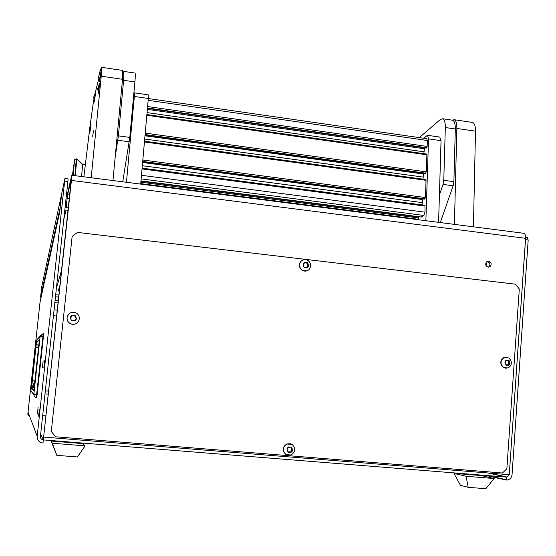 <?xml version="1.0" encoding="UTF-8"?>
<svg xmlns="http://www.w3.org/2000/svg" width="556" height="556" viewBox="0 0 556 556"><rect width="100%" height="100%" fill="white"/><g stroke="black" fill="none" stroke-linecap="round" stroke-linejoin="round"><path stroke-width="0.83" d="M488.62 261.202L486.924 261.584C484.922 263.975 485.346 265.831 488.196 267.137L489.871 266.769C491.893 264.385 491.476 262.522 488.62 261.202M488.39 267.151L488.606 267.033C490.628 264.656 490.211 262.8 487.362 261.48L487.125 261.466M44.626 360.684L43.868 367.69L44.626 360.684M43.132 360.983L42.402 367.683L43.132 360.983M39.393 409.14L38.628 416.208L39.393 409.14M38.121 407.277L37.391 414.025L38.121 407.277M37.189 436.161L64.941 178.49L61.605 194.127L59.714 212.177L40.025 302.179L27.814 414.283L28.071 412.274L37.189 436.161C37.162 440.102 39.087 442.423 42.979 443.125L71.432 180.429L71.703 175.508L67.915 191.91L66.136 207.152M74.059 315.766L71.599 315.732L71.599 316.684L70.23 317.789L71.613 320.749L75.109 320.541L75.116 319.561L76.478 318.484L75.366 316.281L72.551 315.537M43.861 437.092L509.268 474.706L525.58 238.309L71.432 180.429M68.437 207.256L66.254 206.992L67.137 198.429L69.354 198.7M69.75 195.031L67.623 194.76L71.46 178.504M71.397 178.497L42.979 443.125M46.016 415.909L42.673 415.631M29.739 416.652L27.842 414.373M509.338 474.358L507.079 477.062L506.412 477.097L506.21 480.057L507.51 479.995C510.165 479.314 511.68 477.507 512.055 474.581L528.186 240.011L525.531 239.671L509.289 474.351M523.523 233.256L523.995 233.311C525.156 233.895 525.684 235.563 525.58 238.309M527.151 237.488L528.186 240.011M525.538 238.934L525.531 239.671M64.732 181.068L67.895 181.471L40.428 436.425C40.414 438.392 41.38 439.553 43.319 439.907L40.692 434.014M29.412 415.784L28.071 412.274M67.895 181.471L68.075 178.886M55.468 296.793L58.776 297.147M55.69 294.736L58.999 295.09M486.333 262.349L487.869 261.598M40.108 301.804L40.22 301.192M63.815 219.321L66.032 210.036L64.809 210.133M68.416 207.423L65.128 207.138M66.032 210.036L68.11 210.293M61.751 269.451L56.337 288.731M67.623 194.76L67.137 198.429M486.264 266.004L486.34 262.078M43.173 333.558L42.951 336.561L43.417 336.616L37.134 394.614L36.661 394.579L36.244 397.644L35.348 397.276L34.236 396.129L33.86 394.26L30.907 390.805L36.404 340.355L40.143 336.38L42.951 336.561L36.661 394.579L33.86 394.26L40.143 336.38L43.194 333.537L43.625 333.85M39.302 340.599L33.867 390.263M33.763 390.792L31.525 388.498L35.883 347.43L36.494 342.725L37.037 344.692L38.795 345.756M35.883 347.43L38.593 347.639M32.269 380.679L34.972 380.957M31.525 388.498L34.945 381.201M72.12 236.557L77.423 232.408L515.551 284.199L519.304 289.03L506.857 468.854L502.415 473.01L55.663 436.801L51.284 431.525L72.12 236.557L51.284 431.525M453.96 473.378L460.444 485.305L468.166 487.334L485.826 488.703L494.166 478.521L466.081 476.277L453.96 473.378L481.364 475.575L494.166 478.521M468.166 487.334L466.081 476.277M51.131 441.061L56.851 455.357L77.437 456.956L85.075 445.856L52.313 443.236L51.131 441.061L82.962 443.618L85.075 445.856M56.851 455.357L52.313 443.236M507.246 360.608L505.911 360.371M507.086 360.524L506.203 360.1L505.008 363.11L506.009 365.132L507.044 364.799L508.629 365.306L509.734 363.395L509.63 362.213L508.309 360.212L507.086 360.524M507.92 365.035L508.733 363.402L508.003 360.469M508.844 360.232C510.867 363.923 509.915 365.57 505.988 365.174C503.965 361.476 504.917 359.829 508.844 360.232M508.948 357.995C512.417 361.768 512.139 365.097 508.108 367.989L503.472 367.44C500.018 363.721 500.268 360.399 504.209 357.48L508.948 357.995M508.149 364.541L508.629 363.436M505.877 357.098L503.958 357.48C500.018 360.399 499.768 363.721 503.222 367.44L506.175 368.336M505.828 364.945L506.599 364.799M76.165 318.852L75.227 316.392L74.087 315.738M74.796 320.916L75.366 319.172M75.123 315.474C77.388 319.485 76.207 321.257 71.585 320.784C69.319 316.774 70.501 315.002 75.123 315.474M76.568 313.181C79.001 315.002 79.807 317.365 78.98 320.27C76.916 324.204 73.858 325.232 69.806 323.349C67.457 321.611 66.623 319.332 67.304 316.51C69.291 312.375 72.377 311.27 76.568 313.181M68.979 313.834L67.269 316.538C66.588 319.359 67.422 321.639 69.771 323.37C72.065 324.711 74.344 324.69 76.61 323.307M72.655 315.655L71.738 315.488M71.244 317.163L70.376 317.539M289.328 447.358L288.564 446.927M289.44 447.385L288.474 446.961L287.23 448.998L287.125 450.158L288.189 452.278L289.328 451.903L291.059 452.41L292.31 450.367L292.206 449.123L290.781 447.045L289.44 447.385M292.074 449.081L291.323 448.831L290.871 447.01M290.385 452.257L291.712 450.193L291.712 448.977M288.077 452.181L289.579 451.847M291.379 447.052C293.533 450.909 292.463 452.667 288.168 452.32C286.006 448.456 287.077 446.697 291.379 447.052M292.136 444.439C295.875 448.358 295.521 451.882 291.066 455.01L285.986 454.516C282.281 450.707 282.573 447.205 286.854 444.022L292.136 444.439M291.135 451.5L291.4 451.145M291.664 450.645L291.81 450.221M290.489 443.709L286.708 443.98C282.427 447.163 282.135 450.659 285.833 454.474L287.257 455.135M305.946 262.995L304.327 262.592M305.529 262.849L304.375 262.536L304.021 264.072L303.159 264.475L303.263 265.462L304.306 267.561L307.329 267.658L307.704 266.115L308.552 265.719L308.246 264.635L306.648 262.689L305.529 262.849M308.552 265.719L307.934 265.928L306.585 262.752M306.773 267.811L307.086 266.324L307.579 266.095M307.433 262.592C309.553 266.421 308.504 268.089 304.285 267.603C302.158 263.766 303.208 262.098 307.433 262.592M308.128 260.555C311.221 263.37 311.506 266.394 308.976 269.632C306.842 271.425 304.549 271.599 302.103 270.153C299.045 267.401 298.725 264.413 301.143 261.174C303.291 259.291 305.626 259.082 308.128 260.555M303.041 259.937L300.991 261.23C298.572 264.468 298.892 267.457 301.95 270.202L306.842 270.89M304.507 267.651L305.168 267.401M41.651 287.167L40.574 297.272L41.651 287.167L61.785 193.259M66.56 193.849L67.582 193.981M41.019 297.564L40.574 297.272L60.208 207.457M60.006 207.437L61.487 193.217M425.868 220.718L428.537 138.882L427.522 135.303L423.519 138.222M438.594 222.351L441.047 140.682L428.537 138.882M439.747 137.075L441.047 140.682M126.455 182.278L134.35 96.459L134.392 92.845L133.76 94.332M140.682 184.105L148.313 98.475L134.35 96.459M148.237 94.847L148.313 98.475M426.25 148.056L427.147 146.43L427.342 140.494L426.716 138.687M423.783 153.658L424.673 147.854M425.416 173.451L426.313 171.86L426.876 154.797L426.501 154.109M422.928 179.157L423.79 173.25M424.582 199.104L425.472 197.54L426.035 180.304L425.66 179.588M422.067 204.914L422.901 198.902M421.267 217.014L423.88 215.45L424.992 212.17L424.972 205.296L142.1 168.197M417.577 219.648L418.175 219.252L418.557 216.77L140.96 180.992L418.557 216.77M439.414 194.982L443.049 184.404L443.778 180.304L445.321 127.532C445.377 122.501 444.501 119.575 442.701 118.755L440.428 119.45L419.28 137.617M452.028 120.138L452.612 120.221C454.454 121.048 455.357 123.974 455.315 128.999L445.321 127.532M443.778 180.304L453.884 181.687L455.315 128.999M453.884 181.687L453.14 185.773L440.296 222.567M115.113 157.737L118.386 135.852L123.634 80.293L123.863 71.411L122.925 73.649M134.893 73.051L135.025 73.072C135.407 73.712 135.365 76.672 134.906 81.947L123.634 80.293M118.386 135.852L129.798 137.408L134.906 81.947M129.798 137.408L122.751 181.798M454.412 224.381L456.858 128.45C456.893 123.446 455.989 120.534 454.148 119.714L452.132 120.152M472.023 122.369L472.635 122.459C474.553 123.293 475.512 126.205 475.498 131.188L456.858 128.45M473.42 226.82L475.498 131.188M93.505 130.785L92.65 136.289L93.505 130.785M98.537 79.466L95.326 92.56M93.707 99.816L90.072 125.76M89.245 132.481L83.893 176.815M91.191 177.746L101.234 76.172L101.324 67.749M122.64 70.445L122.522 79.299L101.234 76.172M112.958 180.547L122.522 79.299M99.976 70.681L100.149 77.791L101.685 67.721M100.177 77.798L101.72 67.721M473.531 122.959L474.358 124.176M73.163 175.432L74.58 159.746L72.44 175.342M75.324 175.71L76.777 158.884M81.558 176.509L82.684 164.347M72.482 175.349L74.49 160.934L73.114 175.432M59.707 288.481L58.47 289.009L58.394 289.766L59.624 289.238M59.582 289.634L58.637 290.135L58.394 289.766M59.332 291.969L58.588 290.559L59.534 290.093M89.516 127.143L89.759 133.635L90.691 124.669M89.669 133.885L91.024 124.641M94.061 95.284L94.235 101.998L95.667 92.532M94.263 102.005L95.695 92.539M98.106 86.576L98.412 93.436L99.42 83.768M98.294 93.769L99.781 83.734M98.94 74.984L99.114 82.031L99.962 77.201M99.142 82.031L100.212 77.805M487.772 472.968L506.412 477.097L43.528 439.921M506.21 480.057L485.972 475.456M54.849 302.575L58.158 302.923M55.079 300.421L58.387 300.768M43.632 333.989L37.134 394.614L36.759 397.352L36.251 397.644M37.134 394.614L36.772 397.276M33.297 390.312L33.36 389.791M33.846 394.774L30.907 390.805L36.397 340.355L40.213 336.005L43.208 333.558C43.736 333.822 43.806 334.844 43.417 336.616M36.494 342.725L39.309 340.008M34.173 387.998L32.575 386.587L34.528 385.009L31.616 388.046L33.86 390.291L39.302 340.557M56.74 316.107L53.439 315.648M45.335 390.896L48.685 391.077M45.335 390.924L48.685 391.104L45.328 390.938M48.358 394.107L45.008 393.926M505.939 360.323L506.87 360.316M508.052 361.052L509.053 361.039M507.955 364.541L508.955 364.534M505.89 365.028L506.745 365.028M508.594 363.436L509.595 363.429M508.629 362.22L509.63 362.213M288.627 447.003L289.21 447.17M290.996 447.726L291.587 447.9M290.844 451.409L291.427 451.59M288.411 451.972L288.995 452.153M291.559 450.235L292.15 450.409M304.695 262.849L305.307 262.627M307.03 263.634L307.642 263.419M306.877 267.214L307.489 267.005M307.628 264.851L308.246 264.635M140.724 183.605L418.175 219.252M140.849 182.208L418.605 217.959M140.932 181.27L418.64 217.062M140.967 180.86L421.49 217.042M141.148 178.879L423.88 215.45M141.467 175.307L424.992 212.17M142.03 168.927L425.187 206.074M142.322 165.73L422.143 202.599M142.607 162.491L422.678 199.569M424.61 199.124L142.67 161.768L424.666 199.117M142.704 161.435L425.027 198.86M142.829 159.996L425.472 197.54M144.435 141.961L426.035 180.304M144.699 139.028L422.998 177.072M144.991 135.796L423.533 174.035M145.067 134.913L425.514 173.465M145.095 134.58L425.868 173.194M145.227 133.127L426.313 171.86M146.819 115.28L426.876 154.797M147.055 112.604L423.846 151.795M147.34 109.379L424.374 148.765M147.43 108.364L426.348 148.07M147.465 108.003L426.709 147.778M147.597 106.537L427.147 146.43M148.146 100.33L427.342 140.494M453.14 185.773L443.049 184.404M129.242 141.787L117.844 140.237M101.38 67.672L99.594 72.565L100.309 77.437M74.58 159.746L76.401 158.835L74.872 175.654L76.332 158.828L76.846 158.898M90.739 124.593L89.106 129.096L89.759 133.635M95.375 92.484L93.7 97.091L94.367 101.706M99.475 83.685L97.703 88.564L98.412 93.436M99.51 73.475L98.565 76.86L99.267 81.683M71.821 175.265L523.995 233.311M506.231 479.703L488.335 475.644M507.079 477.062L489.023 473.073M527.387 237.516L525.608 237.287M64.941 178.49L68.096 178.886M40.143 301.56L59.742 211.933M488.606 267.033L489.871 266.769M30.907 390.805L30.9 391.285M57.372 310.234L54.071 309.768M508.233 365.306L508.629 365.306M506.12 365.195L506.523 365.195M506.05 364.805L507.044 364.799M508.406 363.485L509.407 363.478M508.733 363.402L509.734 363.395M290.475 452.23L291.059 452.41M288.168 452.146L288.752 452.327M288.745 451.729L289.328 451.903M291.344 450.29L291.935 450.464M291.712 450.193L292.31 450.367M306.849 267.825L307.329 267.658M304.584 267.665L305.07 267.499M307.086 266.324L307.704 266.115M427.522 135.303L439.991 137.11M134.392 92.845L148.306 94.861M140.967 180.909L421.337 217.069M142.107 168.148L424.972 205.296M144.504 141.203L425.82 179.546M145.067 134.934L425.451 173.479M146.881 114.55L426.667 154.061M147.43 108.385L426.285 148.091M148.306 98.544L426.834 138.701M442.701 118.755L452.612 120.221M123.863 71.411L135.025 73.072M472.635 122.459L454.148 119.714M122.758 70.459L101.672 67.325M85.339 164.708L82.712 164.361L76.853 158.919M58.588 290.559L58.637 290.093"/></g></svg>
